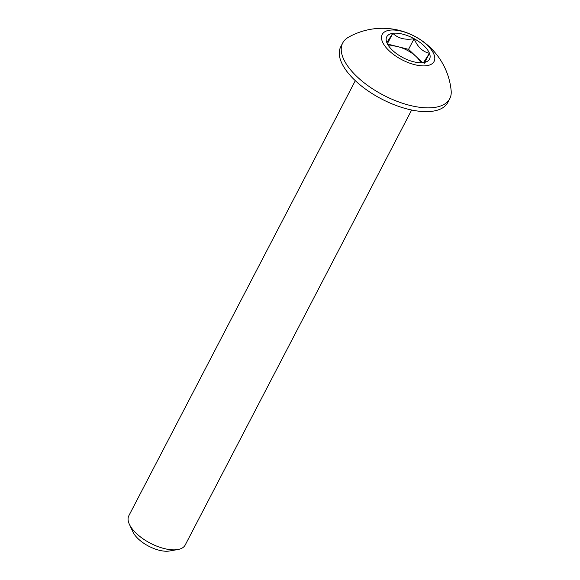 <?xml version="1.0" encoding="UTF-8"?>
<svg xmlns="http://www.w3.org/2000/svg" width="580" height="580" viewBox="0 0 580 580"><rect width="100%" height="100%" fill="white"/><g stroke="black" fill="none" stroke-linecap="round" stroke-linejoin="round"><path stroke-width="0.87" d="M392.399 50.221A24.128 10.991 27.5 0 0 402.179 57.231A24.128 10.991 27.5 0 0 423.494 62.589A24.128 10.991 27.5 0 0 423.936 62.517A24.128 10.991 27.5 0 0 429.461 53.317A24.128 10.991 27.5 0 0 414.113 38.686A24.128 10.991 27.5 0 0 392.798 33.328A24.128 10.991 27.5 0 0 386.831 42.601A24.128 10.991 27.5 0 0 387.164 43.377A24.128 10.991 27.5 0 0 392.399 50.221M422.566 62.691L416.237 56.666A20.895 9.519 27.5 0 0 397.902 46.668A20.895 9.519 27.5 0 0 388.738 46.045M426.757 65.692A29.254 13.325 27.5 0 0 427.242 45.218A29.254 13.325 27.5 0 0 389.535 30.218A29.254 13.325 27.5 0 0 389.049 50.699A29.254 13.325 27.5 0 0 426.757 65.692M434.623 107.438A60.342 27.485 27.5 0 0 449.754 98.709A60.342 27.485 27.5 0 0 451.153 90.618A69.042 69.042 0 0 0 348.529 37.2A60.342 27.485 27.5 0 0 342.707 42.985A60.342 27.485 27.5 0 0 356.838 76.502A60.342 27.485 27.5 0 0 434.623 107.438M342.707 42.985L340.75 46.755A60.342 27.485 27.5 0 0 354.873 80.272A60.342 27.485 27.5 0 0 408.929 109.41A60.342 27.485 27.5 0 0 447.789 102.479L449.754 98.709M355.308 80.685L128.847 515.714A31.755 14.464 27.5 0 0 129.398 524.342A31.755 14.464 27.5 0 0 136.285 533.353A31.755 14.464 27.5 0 0 177.799 549.543A31.755 14.464 27.5 0 0 185.187 545.04L411.648 110.011M129.398 524.342L132.987 532.019A23.925 10.897 27.5 0 0 138.178 538.805A23.925 10.897 27.5 0 0 169.454 551L177.799 549.543M423.494 62.589L429.461 53.317L423.915 63.981M429.461 53.317C422.617 51.765 417.498 46.886 414.113 38.686L408.559 49.351L387.505 44.058M420.848 62.763A20.895 9.519 27.5 0 0 416.237 56.666L408.559 49.351M414.113 38.686C405.34 40.237 398.235 38.454 392.798 33.328L387.36 43.776M392.798 33.328L386.831 42.601L387.28 43.623"/></g></svg>
